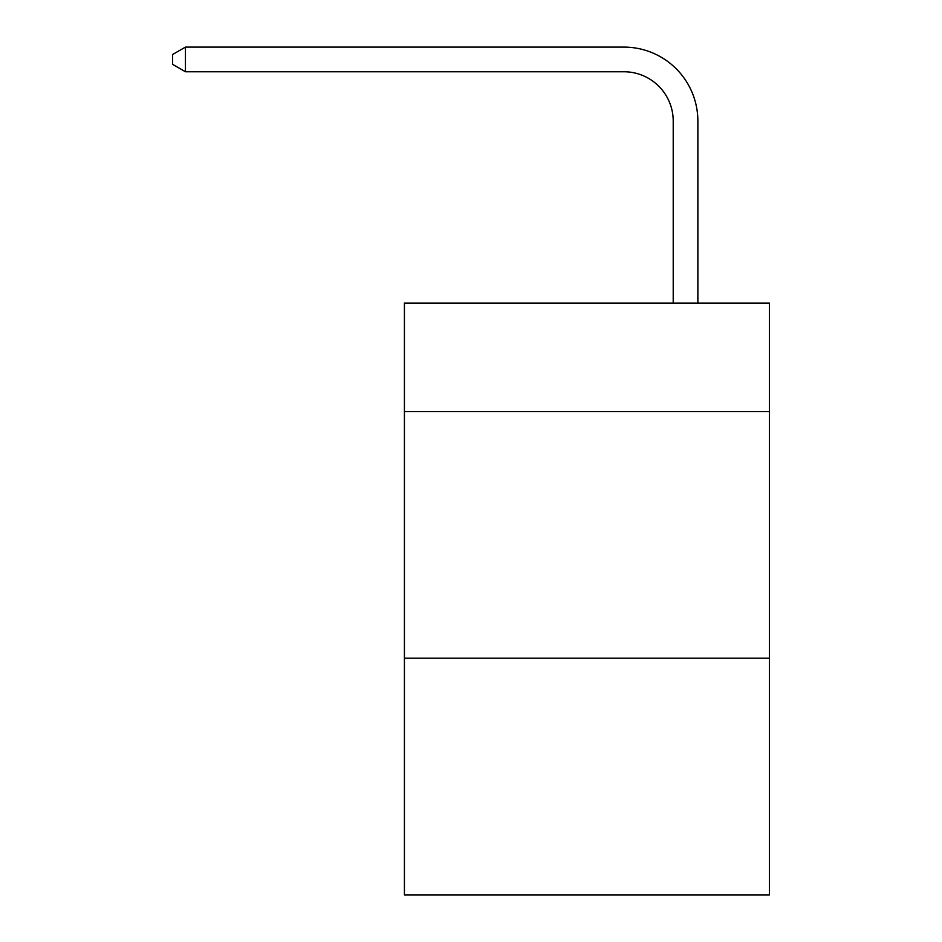 <?xml version="1.0" encoding="UTF-8"?>
<svg xmlns="http://www.w3.org/2000/svg" width="942" height="942" viewBox="0 0 942 942"><rect width="100%" height="100%" fill="white"/><g stroke="black" fill="none" stroke-linecap="round" stroke-linejoin="round"><path stroke-width="1.41" d="M769.378 411.572L769.378 303.065L404.424 303.065L404.424 411.572L769.378 411.572L769.378 894.9L404.424 894.9L404.424 411.572M769.378 658.164L404.424 658.164M673.212 303.065L673.212 121.082A49.314 49.314 67.5 0 0 623.887 71.757L185.444 71.757L172.621 64.362L172.621 54.495L185.444 47.1L623.887 47.1A73.982 73.982 -112.5 0 1 697.869 121.082L697.869 303.065M673.212 121.082A49.314 49.314 67.5 0 0 623.887 71.757A49.314 49.314 67.5 0 1 673.212 121.082A49.314 49.314 67.5 0 0 623.887 71.757A49.314 49.314 67.5 0 1 673.212 121.082A49.314 49.314 67.5 0 0 623.887 71.757A49.314 49.314 67.5 0 1 673.212 121.082A49.314 49.314 67.5 0 0 623.887 71.757A49.314 49.314 67.5 0 1 673.212 121.082M185.444 71.757L185.444 47.1L623.887 47.1"/></g></svg>

